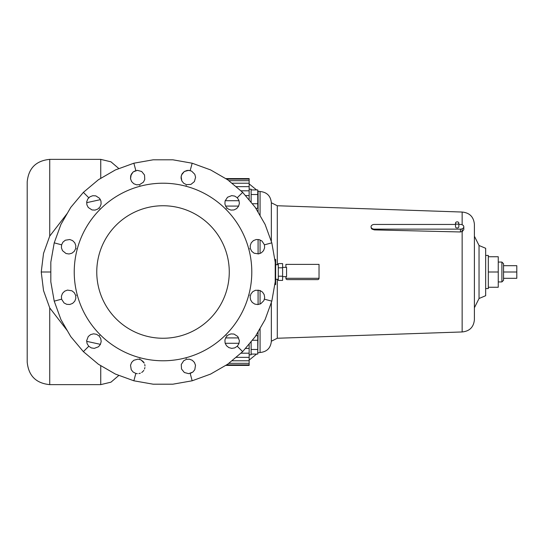 <?xml version="1.0" encoding="UTF-8"?>
<svg xmlns="http://www.w3.org/2000/svg" width="544" height="544" viewBox="0 0 544 544"><rect width="100%" height="100%" fill="white"/><g stroke="black" fill="none" stroke-linecap="round" stroke-linejoin="round"><path stroke-width="0.82" d="M260.073 328.29L260.073 352.498C266.914 351.825 270.667 348.072 271.34 341.231L271.34 302.444L271.34 341.231L277.297 338.252L277.297 279.29M374.374 229.133L374.367 229.894L372.021 229.119L371.3 228.324L371.049 226.794A3.312 2.339 0 0 0 374.374 229.133L460.469 229.133A3.312 2.339 0 0 0 463.801 226.794L463.801 229.684L462.142 231.683L462.142 331.956L277.297 338.252M459.857 231.907L462.339 231.594M479.04 245.5L479.04 298.5L485.663 295.718L485.663 248.282L479.04 245.5L474.402 236.225L474.402 224.298L474.402 319.702C473.674 327.148 469.588 331.235 462.142 331.956M455.518 226.794L455.518 223.047A1.659 1.17 0 0 0 457.171 224.216A1.659 1.17 0 0 0 458.83 223.047L458.83 226.794A1.659 1.17 180 0 1 457.171 227.963A1.659 1.17 180 0 1 455.518 226.794M485.663 255.435L488.315 255.435L488.315 288.565L485.663 288.565M501.894 281.935L503.547 280.282L503.547 263.718L501.894 262.065L501.894 281.935L498.25 281.935M507.328 278.31L513.026 278.31M513.026 265.69L507.328 265.69M503.547 278.31L516.8 278.31L516.8 265.69L503.547 265.69M503.547 272L516.8 272M488.315 287.259L498.25 287.259L498.25 256.741L488.315 256.741M488.315 272L498.25 272M458.83 223.047A1.659 1.17 0 0 0 457.171 221.87A1.659 1.17 0 0 0 455.518 223.047M463.801 226.794A3.312 2.339 0 0 0 460.489 224.448L458.83 224.448M455.518 224.448L374.36 224.448A3.312 2.339 0 0 0 371.049 226.794M374.374 229.894L460.469 231.968L460.469 229.133M462.142 272L462.142 228.82M462.142 224.767L462.142 212.044L462.142 224.767M474.402 224.298C473.674 216.852 469.588 212.765 462.142 212.044L277.297 205.748L277.297 264.71M260.073 215.71L260.073 191.502C266.914 192.175 270.667 195.928 271.34 202.769L271.34 241.556L271.34 202.769L277.297 205.748M99.022 289.15A66.252 66.252 0 0 0 180.166 335.995A66.252 66.252 0 0 0 227.011 254.85A66.252 66.252 0 0 0 145.867 208.005A66.252 66.252 0 0 0 99.022 289.15A66.252 66.252 0 0 1 145.867 208.005A66.252 66.252 0 0 1 227.011 254.85M285.913 276.638L285.913 278.297L319.036 278.297L319.036 264.384L285.913 264.384L285.913 267.362M319.036 278.297A1.326 1.326 0 0 1 317.716 279.616L287.239 279.616A1.326 1.326 0 0 1 285.913 278.297M278.297 278.249L278.297 280.412L282.601 280.412L282.601 263.588L278.297 263.588L278.297 278.249M274.727 259.413L275.645 259.413L275.645 284.587L274.727 284.587M248.771 249.023A88.774 88.774 0 0 0 140.039 186.245A88.774 88.774 0 0 0 77.262 294.977A88.774 88.774 0 0 0 185.994 357.755A88.774 88.774 0 0 0 248.771 249.023L249.424 248.846L248.771 249.023M67.381 213.248L49.728 236.11L43.534 253.368L41.235 272L43.527 290.591L49.728 307.89L67.381 330.752M49.728 307.89L49.728 384.628C36.047 383.296 28.533 375.788 27.2 362.1L27.2 181.9C28.533 168.212 36.047 160.704 49.728 159.372L100.742 159.372L100.742 178.398M86.68 341.333L100.429 344.352M251.131 341.544L251.131 354.817L249.145 354.817M258.087 290.074L258.087 304.518M258.087 331.731L257.754 353.097M249.145 189.183L251.131 189.183L251.131 202.456M260.073 290.516L260.073 304.028M255.816 208.332L257.754 208.332L257.754 189.917L251.131 189.917M251.131 354.083L257.754 354.083L257.754 335.668L255.816 335.668M251.131 194.521L257.754 194.521M252.198 203.728L257.754 203.728M260.073 239.972L260.073 253.477M252.198 340.272L257.754 340.272M251.131 349.479L257.754 349.479M185.994 357.755L186.17 358.408M186.422 359.353L183.722 360.726L181.274 364.5L181.512 368.995L184.341 372.497L188.686 373.667L192.896 372.055L194.8 369.696L195.507 365.248L194.419 362.42L192.277 360.278L189.448 359.19L186.422 359.353L189.448 359.196L192.27 360.284L194.412 362.42L195.5 365.248L194.8 369.696L192.889 372.048L190.196 373.429L192.107 380.576M139.611 184.647L143.385 182.192L144.758 179.5L144.52 175.005L141.692 171.503L137.346 170.333L133.137 171.945L130.682 175.726L130.526 178.752L131.614 181.58L133.756 183.722L136.585 184.81L139.611 184.647L136.585 184.804L133.763 183.716L131.621 181.58L130.533 178.752L131.233 174.304L133.137 171.952L135.837 170.571L133.919 163.424M140.039 186.245L139.862 185.592M140.039 357.755L139.862 358.408M139.611 359.353L141.032 359.897L138.108 359.115L133.763 360.284L131.621 362.42L130.533 365.248L131.233 369.696L133.137 372.048L135.837 373.429L133.919 380.576L135.837 373.429L137.346 373.667L135.837 373.429L133.919 380.576M138.863 373.585L140.338 373.191L138.863 373.585M141.692 372.497L142.875 371.538L141.692 372.497M143.834 370.355L142.875 371.538L143.834 370.355M144.915 367.526L144.52 368.995L144.915 367.526M144.758 364.5L144.996 366.01L144.758 364.5M143.385 361.808L144.214 363.079L141.032 359.897L143.385 361.808M186.422 184.647L190.917 184.409L194.412 181.58L195.582 177.228L194.8 174.304L191.617 171.122L188.686 170.333L184.341 171.496L181.506 174.998L181.03 177.99L181.818 180.921L183.722 183.274L186.422 184.647L183.722 183.274L181.818 180.921L181.118 176.474L182.199 173.645L184.341 171.503L187.17 170.415L190.189 170.571L192.107 163.424M185.994 186.245L186.17 185.592M192.168 380.793L210.616 374.075L192.168 380.793L172.836 384.2L153.197 384.2L133.865 380.793L153.197 384.2M133.865 380.793L115.416 374.075L98.416 364.262L83.375 351.642L70.754 336.6L60.942 319.6L54.223 301.152L50.816 281.819L50.816 262.181L54.223 242.848L60.942 224.4L70.754 207.4L83.375 192.358L98.416 179.738L115.416 169.925L133.865 163.207L118.946 168.64L110.956 161.82L100.742 159.372M133.865 163.207L153.197 159.8L172.836 159.8L192.168 163.207L172.836 159.8M192.168 163.207L210.616 169.925L227.616 179.738L242.658 192.358L255.279 207.4L265.091 224.4L271.81 242.848L275.216 262.181L275.216 281.819L271.81 301.152L265.091 319.6L255.279 336.6L242.658 351.642L227.616 364.262L210.616 374.075M260.073 191.502L258.087 191.175L258.087 212.269M258.087 239.482L258.087 253.926M100.422 199.648L86.673 202.674M225.617 178.588L249.145 178.588L249.145 179.112L226.535 179.112M228.738 180.676L249.145 180.676L249.145 179.112M231.764 183.219L249.145 183.219L249.145 180.676M235.838 186.64L249.145 186.64L249.145 183.219M240.802 190.801L249.145 190.801L249.145 186.64M245.344 195.561L249.145 195.561L249.145 190.801M225.189 200.716L239.027 200.716M249.145 200.09L249.145 195.561M225.597 206.081L238.653 206.081M225.617 365.412L249.145 365.412L249.145 343.91M225.604 337.919L238.653 337.919M225.196 343.284L239.034 343.284M245.344 348.439L249.145 348.439M240.802 353.199L249.145 353.199M235.838 357.36L249.145 357.36M231.764 360.781L249.145 360.781M228.738 363.324L249.145 363.324M226.535 364.888L249.145 364.888M228.14 334.988L226.005 337.13L224.924 339.959L225.08 342.978L226.454 345.678L228.806 347.589L231.73 348.371L234.722 347.895L237.266 346.256L242.638 351.621L237.272 346.249L238.918 343.706L239.394 340.714L237.776 336.512L234.002 334.057L230.976 333.9L228.14 334.988M61.588 299.18L54.434 301.09L61.588 299.18L64.042 302.954L66.742 304.327L69.768 304.49L72.597 303.402L74.739 301.26L75.827 298.432L75.664 295.406L74.29 292.706L71.937 290.802L67.49 290.102L64.661 291.183L62.519 293.325L61.431 296.154L61.588 299.18M61.588 244.82L54.434 242.91L61.588 244.82L61.431 247.846L62.512 250.675L66.014 253.511L69.006 253.987L71.937 253.198L74.29 251.294L75.664 248.594L75.82 245.568L74.732 242.746L72.597 240.604L69.768 239.516L65.321 240.217L62.968 242.121L61.588 244.82M88.76 346.249L83.395 351.621L88.767 346.256L91.31 347.902L94.302 348.378L98.505 346.759L100.409 344.406L101.198 341.476L100.722 338.484L99.069 335.947L96.526 334.302L93.541 333.826L90.617 334.608L88.257 336.512L86.646 340.714L87.115 343.706L88.76 346.249M97.886 209.012L100.028 206.87L101.109 204.041L100.953 201.022L99.579 198.322L95.805 195.867L92.779 195.711L89.95 196.792L87.802 198.934L86.72 201.763L86.877 204.789L88.257 207.488L92.031 209.943L95.057 210.1L97.886 209.012M83.395 192.379L88.76 197.751L83.395 192.379M264.445 244.82L271.592 242.91L264.445 244.82L261.99 241.046L259.291 239.673L256.265 239.51L253.436 240.598L251.294 242.74L250.206 245.568L250.369 248.594L251.743 251.294L254.096 253.198L258.543 253.898L261.372 252.817L263.514 250.675L264.602 247.846L264.445 244.82M250.913 293.984L250.131 296.908L250.607 299.9L252.253 302.437L254.796 304.089L257.788 304.565L260.712 303.783L263.894 300.601L264.683 297.67L264.207 294.678L262.555 292.142L260.018 290.489L255.517 290.251L252.817 291.632L250.913 293.984M271.592 301.09L264.445 299.18L271.592 301.09M226.005 206.87L228.147 209.012L230.976 210.093L233.995 209.936L236.694 208.563L238.598 206.21L239.387 203.286L238.911 200.294L237.272 197.751L242.638 192.379L237.266 197.744L234.722 196.098L231.73 195.622L227.528 197.241L225.073 201.015L224.917 204.041L226.005 206.87M226.318 335.301L225.794 334.778L226.318 335.301M99.715 335.301L100.239 334.778L99.715 335.301M76.609 295.154L77.262 294.977L76.609 295.154M76.609 248.846L77.262 249.023L76.609 248.846M99.715 208.699L100.239 209.222L99.715 208.699M226.318 208.699L225.794 209.222L226.318 208.699M249.424 295.154L248.771 294.977L249.424 295.154M278.297 276.209L282.601 276.209M278.297 267.791L282.601 267.791M282.601 267.362L286.572 267.362L286.572 276.638L282.601 276.638M100.742 365.602L100.742 384.628L110.956 382.18L118.946 375.36M49.728 236.11L49.728 159.372M41.235 272L50.816 272M479.04 298.5L474.402 307.775M501.894 262.065L498.25 262.065M278.297 279.29L275.645 279.29M49.728 384.628L100.742 384.628M256.544 354.083L249.145 360.114M260.073 352.498L258.087 352.825M256.544 189.917L249.145 183.886M278.297 264.71L275.645 264.71"/></g></svg>
